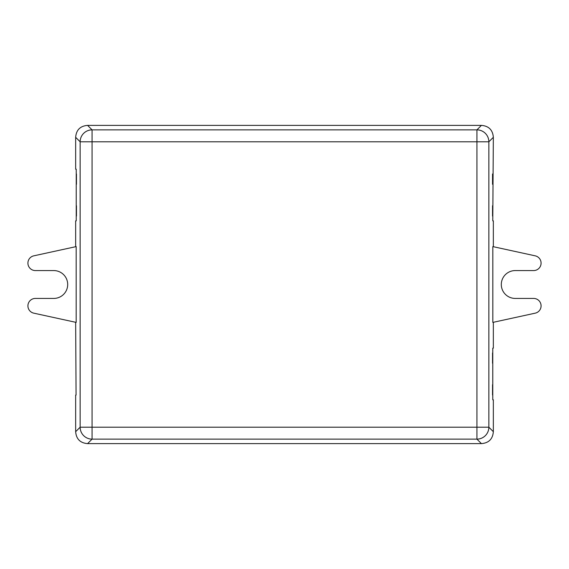 <?xml version="1.0" encoding="UTF-8"?>
<svg xmlns="http://www.w3.org/2000/svg" width="569" height="569" viewBox="0 0 569 569"><rect width="100%" height="100%" fill="white"/><g stroke="black" fill="none" stroke-linecap="round" stroke-linejoin="round"><path stroke-width="0.85" d="M481.417 443.621L476.929 439.133A11.935 11.928 -45 0 0 488.856 427.205L488.856 141.795L476.929 141.795L476.929 129.867L92.071 129.867L92.071 141.795L80.144 141.795L80.144 427.205L92.071 427.205L92.071 439.133L476.929 439.133L476.929 141.795L92.071 141.795L92.071 427.205L488.856 427.205L493.344 431.693C492.747 439.04 488.764 443.016 481.417 443.621L87.583 443.621C80.236 443.016 76.253 439.04 75.656 431.693L75.656 395.092L76.068 395.092L75.656 322.289M493.344 431.693L493.344 399.808L492.775 399.808L492.775 348.15L493.344 348.15L493.344 322.289M493.344 246.711L493.344 220.85L492.775 220.85L493.344 137.307C492.747 129.96 488.764 125.984 481.417 125.379L87.583 125.379C80.236 125.984 76.253 129.96 75.656 137.307L75.656 169.192L76.225 169.192L76.225 220.85L75.656 220.85L75.656 246.711M76.175 322.403L33.784 313.163A7.454 7.454 0 0 1 35.37 298.426L53.778 298.426A13.926 13.926 0 0 0 67.697 284.5A13.926 13.926 0 0 0 53.778 270.574L35.37 270.574A7.454 7.454 0 0 1 33.784 255.837L76.175 246.597L76.175 322.403M535.216 313.163A7.454 7.454 0 0 0 533.63 298.426L515.222 298.426A13.926 13.926 0 0 1 501.303 284.5A13.926 13.926 0 0 1 515.222 270.574L533.63 270.574A7.454 7.454 0 0 0 535.216 255.837L492.825 246.597L492.825 322.403L535.216 313.163M492.548 352.951L492.548 363.235M492.548 384.715L492.548 395.007M492.548 173.993L492.548 184.285M492.548 205.765L492.548 216.049M76.452 216.049L76.452 205.765M76.452 184.285L76.452 173.993M481.417 125.379L476.929 129.867A11.935 11.928 -135 0 1 488.856 141.795L493.344 137.307M87.583 125.379L92.071 129.867A11.935 11.928 135 0 0 80.144 141.795L75.656 137.307M87.583 443.621L92.071 439.133A11.935 11.928 45 0 1 80.144 427.205L75.656 431.693"/></g></svg>

